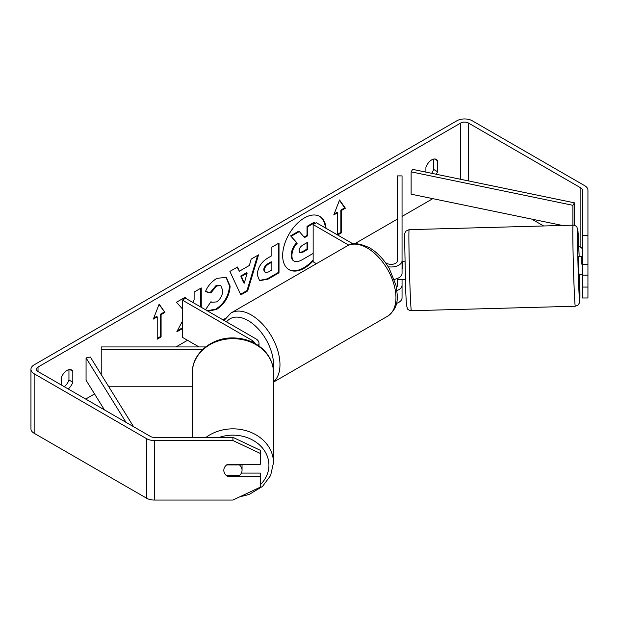 <?xml version="1.0" encoding="UTF-8"?>
<svg xmlns="http://www.w3.org/2000/svg" width="619" height="619" viewBox="0 0 619 619"><rect width="100%" height="100%" fill="white"/><g stroke="black" fill="none" stroke-linecap="round" stroke-linejoin="round"><path stroke-width="0.93" d="M258.285 345.518A10.933 6.314 0 0 0 259.005 343.259A10.933 6.314 0 0 0 255.802 338.794L185.576 298.25L182.35 300.107L182.35 337.309L199.039 346.942M254.448 343.197A6.376 3.683 0 0 0 252.583 340.659L182.35 300.107M202.583 349.573L101.23 349.573L101.23 346.942L205.624 346.942M101.23 349.573L101.23 374.572M108.797 386.774L192.385 386.774M192.385 437.37L192.385 372.553A40.552 33.875 -0 0 1 232.93 338.678A40.552 33.875 -0 0 1 273.482 372.553L273.482 462.718A40.552 33.875 180 0 0 249.565 431.822A40.552 33.875 180 0 0 206.026 437.37M241.983 464.335A9.115 7.614 -0 0 1 242.044 465.217L242.044 470.231A9.115 7.614 -0 0 1 239.437 475.562L226.422 475.562A9.115 7.614 -0 0 1 224.364 472.831A9.115 7.443 -0 0 1 223.823 470.285A9.115 7.443 -0 0 1 227.467 464.335L260.266 464.335L260.266 453.418L232.93 440.527L232.93 437.37L260.266 450.261L260.266 453.418M226.647 464.9L239.437 464.9A9.115 7.614 -0 0 1 242.044 470.231M239.437 464.9L239.437 464.335M326.035 228.31A30.733 17.742 120 0 0 319.76 216.426A30.733 17.742 120 0 0 304.393 217.942A30.733 17.742 120 0 0 284.314 245.031A30.733 17.742 120 0 0 289.027 269.652A30.733 17.742 120 0 0 304.393 268.135A30.733 17.742 120 0 0 313.152 260.947M288.709 269.466A30.733 17.742 120 0 0 303.751 267.764A30.733 17.742 120 0 0 313.152 259.864M325.393 227.939A30.733 17.742 120 0 0 319.435 216.24M182.35 321.307L176.779 331.838L182.35 328.619M186.141 298.575L185.027 297.313L176.446 302.265L182.35 308.788M201.26 307.303L201.26 287.943L194.118 292.067L194.118 299.758L192.718 302.374M239.375 271.215L249.364 265.45L251.175 259.121L258.549 254.866L247.646 290.945L240.806 294.899L229.897 271.408L237.51 267.013L239.375 271.215L237.131 267.23M425.911 172.113L425.911 167.409A9.115 5.261 -60 0 1 436.263 159.408A9.115 5.261 -60 0 1 437.509 160.708L437.509 171.656A9.115 5.261 -60 0 1 436.341 174.272M432.82 198.653L402.048 216.418M397.499 219.049L354.695 243.754M225.215 318.514L222.948 319.822M187.503 340.288L175.974 346.942M94.56 393.947L85.701 399.062M582.479 235.56L587.942 235.56L587.942 264.236L582.479 264.236L582.479 190.18A5.47 3.157 0 0 0 580.877 187.944L468.436 123.034A5.47 3.157 0 0 0 460.706 123.034L38.022 367.067A5.47 3.157 0 0 0 36.42 369.303A5.47 3.157 0 0 0 38.022 371.532L150.456 436.449A5.47 3.157 0 0 0 154.324 437.37L232.93 437.37M68.191 388.956A9.115 5.261 120 0 0 72.81 382.217L72.81 371.268A9.115 5.261 120 0 0 71.572 369.961A9.115 5.261 120 0 0 61.211 377.961L61.211 384.925M153.357 319.079L159.153 304.13L164.956 312.386L161.087 314.614L161.087 336.937L157.218 339.166L157.218 316.851L153.357 319.079M341.502 210.452L345.371 208.224L339.568 199.968L333.773 214.917L337.634 212.688L337.634 235.003L341.502 232.775L341.502 210.452L340.86 210.081L340.86 232.404L341.502 232.775M257.249 274.921L257.249 274.836C257.744 267.47 261.435 261.767 268.329 257.721L271.865 255.678L271.865 247.174L279.007 243.05L279.007 272.817L267.965 279.192L259.616 280.678L257.249 274.921M206.274 310.196L205.601 309.585L210.971 301.677L211.83 302.296L216.604 301.91C220.465 299.232 222.507 295.425 222.755 290.497L220.759 285.576L216.604 286.009L210.793 292.98L205.415 291.665C207.582 286.241 211.388 281.807 216.828 278.357L226.299 277.327L230.121 286.156C229.494 296.014 224.968 303.79 216.534 309.477L207.922 311.148M587.942 235.56L587.942 190.18A10.933 6.314 0 0 0 584.738 185.715L472.305 120.798A10.933 6.314 0 0 0 456.837 120.798L34.153 364.839A10.933 6.314 0 0 0 30.95 369.303A10.933 6.314 0 0 0 34.153 373.76L146.587 438.678A10.933 6.314 0 0 0 154.324 440.527L232.93 440.527M433.64 159.091L433.64 169.428A9.115 5.261 -60 0 1 431.675 173.305M64.33 386.72A9.115 5.261 120 0 0 68.949 379.981L68.949 369.644M241.379 473.086L260.266 473.086L260.266 476.243L227.467 476.243A9.115 7.443 -0 0 1 226.5 475.562M30.95 369.303L30.95 428.82A10.933 6.314 0 0 0 34.153 433.285L146.587 498.202A10.933 6.314 0 0 0 154.324 500.051L232.93 500.051L260.266 487.161L260.266 476.243M582.479 287.061L587.942 287.061L587.942 297.979L582.479 297.979L582.479 275.153L587.942 275.153L587.942 264.236M582.479 249.697A5.47 3.157 0 0 0 580.877 247.468L578.788 246.261M543.637 225.974L531.775 219.118M582.479 264.236L582.479 275.153M587.942 287.061L587.942 275.153M437.509 160.708L434.523 158.982M437.509 171.656L433.64 169.428M227.467 475.562L227.467 476.243M72.81 371.268L69.823 369.535M72.81 382.217L68.949 379.981M313.152 253.419L302.621 259.493C298.714 261.698 295.905 262.232 294.211 261.117C292.694 260.297 291.928 258.417 291.92 255.485L291.92 255.407C292.091 250.765 293.863 246.687 297.236 243.174L291.077 236.334L299.341 231.568L304.54 237.595L307.674 235.785L307.674 226.755L314.839 222.616L314.839 223.614M294.079 261.04L293.568 260.738C292.044 259.926 291.286 258.046 291.278 255.113L291.278 255.036C291.441 250.393 293.213 246.316 296.594 242.803L291.077 236.334M304.115 237.1L307.032 235.413L307.032 226.376L314.189 222.244L314.839 222.616M307.032 226.376L307.674 226.755M307.032 235.413L307.674 235.785M290.427 235.963L298.691 231.197L299.341 231.568M296.594 242.803L297.236 243.174M159.021 304.486L164.956 312.386M164.306 312.015L160.445 314.243L161.087 314.614M160.445 314.243L160.445 336.566L161.087 336.937M157.218 338.423L160.445 336.566M153.729 318.12L156.576 316.471L157.218 316.851M340.86 232.404L337.634 234.261M334.144 213.957L336.991 212.317L337.634 212.688M340.86 210.081L344.721 207.852L339.436 200.324M344.721 207.852L345.371 208.224M247.167 273.095L241.425 276.414L244.281 283.169L247.167 273.095L246.524 272.724L240.783 276.043L241.425 276.414M240.783 276.043L243.638 282.798L244.281 283.169M257.636 255.392L247.004 290.574L247.646 290.945M247.004 290.574L240.528 294.311M264.39 270.41L265.257 272.584L268.514 271.942L271.865 270.008L271.865 262.139L268.484 264.096C265.845 265.737 264.483 267.81 264.39 270.325L263.748 270.039L265.257 272.584M263.748 270.039L263.748 269.954C263.841 267.439 265.203 265.365 267.834 263.725L271.223 261.767L271.865 262.139M278.364 243.422L278.364 272.437L279.007 272.817M278.364 272.437L267.323 278.821L259.307 280.477M185.545 298.265L184.818 297.437M200.618 306.931L200.618 288.315M177.344 330.763L182.35 327.877M225.966 277.15L229.479 285.785C228.852 295.642 224.318 303.418 215.892 309.105L207.272 310.777M210.917 301.755L211.83 302.296M220.426 285.413L215.961 285.638L210.143 292.609L210.793 292.98M210.143 292.609L205.5 291.472M299.116 250.741L299.89 252.761L302.993 252.126L307.674 249.418L307.674 242.261L302.954 244.985C300.455 246.517 299.178 248.436 299.116 250.741M299.604 252.521L302.343 251.755L307.032 249.047L307.032 242.633M307.032 249.047L307.674 249.418M396.949 290.566A10.933 6.314 0 0 0 402.048 285.227L402.048 297.878A10.933 6.314 180 0 1 396.446 303.387M396.415 287.278A6.376 3.683 0 0 0 397.499 285.227L397.499 278.449M388.198 266.758A10.933 6.314 180 0 0 402.048 260.676L402.048 175.897L397.499 175.897L397.499 260.676A6.376 3.683 180 0 1 393.56 264.073A6.376 3.683 180 0 1 386.604 263.276L385.389 262.572M316.417 263.679L313.152 261.791L313.152 224.589L316.371 222.732L353.085 243.925M348.752 245.139L313.152 224.589M402.048 260.676L402.048 273.319A10.933 6.314 180 0 1 394.249 279.37M402.048 285.227L402.048 279.378M582.479 256.506L578.479 256.467L578.982 274.689L581.736 274.465M582.479 264.019L581.249 264.058L581.21 256.39M402.683 261.419L402.048 261.442M404.772 261.218L402.714 261.272L402.745 268.932L402.048 268.956M397.622 278.395L397.708 279.494L405.267 279.44M587.942 272.855L587.942 262.998M582.479 274.441L581.713 274.612M581.249 256.537L581.249 264.058M574.331 225.308L574.432 202.831L412.664 169.374L411.124 171.85L411.124 194.165L562.423 225.455M574.432 202.831L572.892 205.307L572.892 225.169M572.892 205.307L411.124 171.85M104.449 409.886L86.064 380.252L86.064 357.929L126.028 422.344M133.572 426.7L90.351 357.039L86.064 357.929M252.583 340.659L252.583 342.261M219.366 437.37A35.995 30.068 -0 0 1 268.925 465.217A35.995 30.068 -0 0 1 260.266 484.778M460.706 123.034L460.706 179.309M38.022 367.067L38.022 371.532M154.324 440.527L154.324 500.051M468.436 123.034L468.436 180.903M580.877 187.944L580.877 247.468M34.153 373.76L34.153 433.285M146.587 438.678L146.587 498.202M291.278 255.036L291.92 255.407M291.278 255.113L291.92 255.485M267.834 263.725L268.484 264.096M263.748 269.954L264.39 270.325M267.323 278.821L267.965 279.192M229.479 285.699L230.121 286.071M229.479 285.785L230.121 286.156M215.892 309.105L216.534 309.477M215.961 285.638L216.604 286.009M302.343 251.755L302.993 252.126M387.548 316.255A40.552 23.414 -120 0 0 393.769 283.757A40.552 23.414 -120 0 0 367.276 248.026A40.552 23.414 -120 0 0 347.004 246.014C351.577 242.377 359.097 242.965 369.551 247.801C377.342 252.444 383.927 259.376 389.297 268.6L395.943 285.104C397.839 297.538 399.495 307.117 387.548 316.255L273.482 382.109M347.004 246.014L231.019 312.982A40.552 23.414 60 0 1 251.299 314.986A40.552 23.414 60 0 1 277.211 348.884A40.552 23.414 60 0 1 273.482 381.877M273.25 368.823A35.995 20.783 -120 0 0 248.072 320.565A35.995 20.783 -120 0 0 226.515 321.888M574.177 289.112A40.552 0.781 -91.6 0 1 572.97 247.082A40.552 0.781 -91.6 0 1 573.07 225.169C574.076 224.921 577.256 226.639 576.931 227.103L577.976 230.841L579.152 256.452A35.995 0.696 88.4 0 0 578.726 244.799A35.995 0.696 88.4 0 0 577.527 236.203A35.995 0.696 88.4 0 0 578.726 286.357A35.995 0.696 88.4 0 0 579.825 300.973A35.995 0.696 88.4 0 0 579.655 274.666L579.663 302.544L577.945 305.291L575.283 306.235A40.552 0.781 -91.6 0 1 574.177 289.112M411.356 310.723C410.343 310.962 407.163 309.245 407.488 308.78L406.451 305.043L405.693 291.154L404.547 235.584L404.756 233.34L405.917 231.104L409.136 229.649A40.552 0.781 88.4 0 0 409.043 251.562A40.552 0.781 88.4 0 0 410.242 293.599A40.552 0.781 88.4 0 0 411.356 310.723L575.283 306.235M259.005 343.259L259.005 346.021M239.708 496.856L249.233 494.426L262.533 486.402L270.627 475.5L273.482 462.718M192.385 372.553C191.882 353.426 212.093 337.053 233.765 337.935C245.047 338.268 254.633 341.912 262.533 348.868C269.667 355.507 273.319 363.407 273.482 372.553M220.759 285.576L220.116 285.204M231.019 312.982L224.07 320.472M409.136 229.649L573.07 225.169"/></g></svg>
